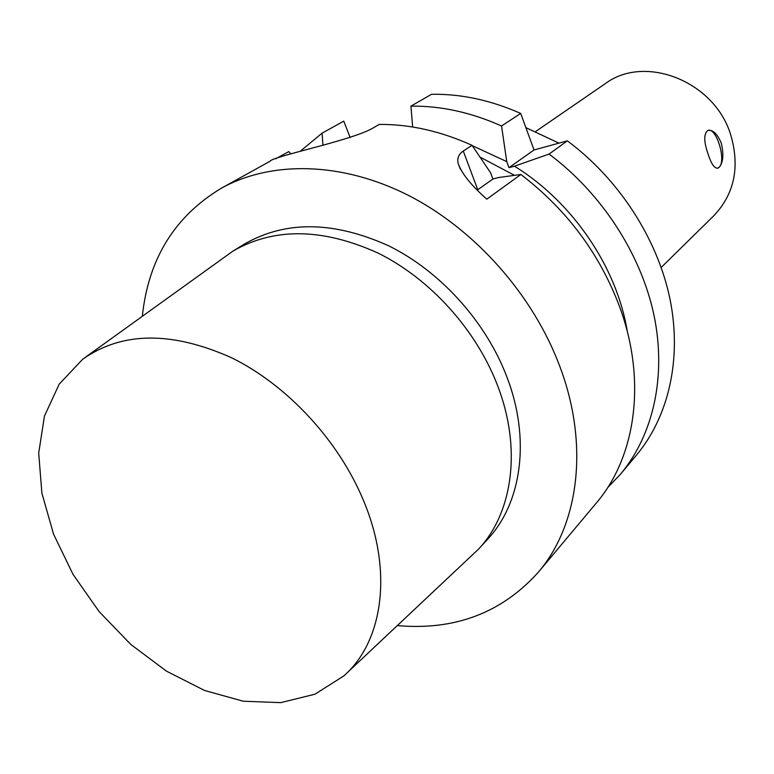<?xml version="1.0" encoding="UTF-8"?>
<svg xmlns="http://www.w3.org/2000/svg" width="774" height="774" viewBox="0 0 774 774"><rect width="100%" height="100%" fill="white"/><g stroke="black" fill="none" stroke-linecap="round" stroke-linejoin="round"><path stroke-width="1.16" d="M514.439 166.197L508.982 167.677L506.747 161.611L501.552 125.978L520.699 113.43L534.021 149.972L567.342 140.849L549.066 154.074L514.439 166.197C572.644 201.908 617.139 267.543 627.395 331.93M534.021 149.972L508.982 167.677M492.932 179.017L498.456 177.546L520.883 174.479L486.798 199.16C471.027 185.199 461.449 173.212 458.082 163.188C457.076 158.06 458.808 154.016 463.278 151.065L472.043 145.319L490.648 172.863L492.932 179.017L477.374 190.017M520.883 174.479C567.003 209.802 600.024 254.182 619.926 307.607C646.841 381.263 635.648 457.076 596.319 503.032L538.22 572.344C501.726 612.873 454.812 630.626 397.449 625.615M142.348 316.14C148.366 258.884 174.75 216.217 221.499 188.13L269.991 161.282C272.148 156.464 347.391 141.516 371.346 128.977L379.26 124.411C409.765 124.188 440.687 131.154 472.043 145.319M472.266 145.647L506.747 161.611M480.122 157.141L514.468 175.321M520.699 113.43C490.687 100.175 460.965 93.789 431.534 94.283L410.946 106.144C440.803 105.757 471.008 112.365 501.552 125.978M410.946 106.144L412.639 126.994M275.583 158.854L288.828 151.588L290.734 153.765M322.932 145.038L322.11 133.147L343.772 121.141L350.148 137.52M300.641 150.911L322.11 133.147M549.066 154.074C601.698 193.326 641.007 254.027 653.982 315.202C666.704 376.445 653.169 435.085 620.632 474.027L607.609 487.697M567.342 140.849C618.968 179.181 657.378 238.624 669.916 298.696C682.184 358.836 668.659 416.606 636.451 455.151L620.632 474.027M221.499 188.13C271.326 160.566 341.808 161.592 408.517 195.425C475.081 229.443 533.247 295.078 559.883 366.576C589.507 445.176 578.797 525.004 538.22 572.344M708.268 154.616C703.721 141.7 703.624 133.621 707.958 130.39C712.941 129.655 717.372 133.883 721.262 143.084C723.942 154.481 723.216 162.588 719.056 167.407L717.798 168.181C714.508 168.529 711.335 164.011 708.268 154.616M717.527 168.258L718.959 167.426C726.68 161.514 716.685 127.371 708.065 130.351M364.022 501.784C393.134 572.063 382.859 641.82 343.772 675.954L314.921 694.22L280.73 702.637L243.259 701.225L204.51 690.447L166.42 671.126L130.767 644.403L99.149 611.624L73.017 574.347L53.59 534.244L41.893 493.164L38.7 453.071L44.466 416.015L59.259 384.068L82.692 359.233C122.069 331.524 171.673 331.02 231.494 357.723C287.705 385.307 339.322 441.257 364.022 501.784M85.798 356.988L232.964 251.086C274.267 227.314 322.661 227.991 378.147 253.117C430.276 278.911 476.194 329.724 497.537 385.481C521.879 448.281 512.843 512.572 478.603 549.076L346.568 673.332M232.964 251.086L244.352 244.11C285.49 220.426 333.575 220.987 388.616 245.784C440.319 271.248 485.782 321.52 506.835 376.783C530.838 439.013 521.734 502.858 487.63 539.226L478.603 549.076M525.875 127.642L558.944 143.142M535.743 131.445L605.152 83.747C644.645 53.909 714.412 81.028 730.685 134.705C740.079 166.874 734.478 193.858 713.889 215.665L661.199 267.446M463.278 151.065L477.761 189.746M280.836 156.938L280.536 156.184M458.082 163.188L460.269 169.032"/></g></svg>
